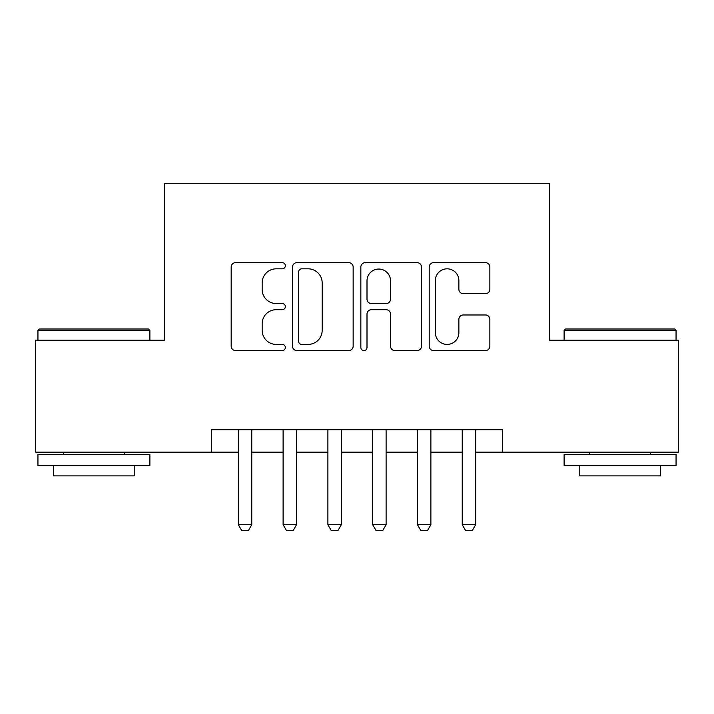 <?xml version="1.0" encoding="UTF-8"?>
<svg xmlns="http://www.w3.org/2000/svg" width="714" height="714" viewBox="0 0 714 714"><rect width="100%" height="100%" fill="white"/><g stroke="black" fill="none" stroke-linecap="round" stroke-linejoin="round"><path stroke-width="1.07" d="M285.35 265.742A3.079 3.079 0 0 0 282.28 262.663L235.575 262.663A4.391 4.391 0 0 0 231.175 267.063L231.175 346.183A4.391 4.391 0 0 0 235.575 350.574L282.28 350.574A3.079 3.079 0 0 0 285.35 347.504A3.079 3.079 0 0 0 282.28 344.425L276.229 344.425A14.066 14.066 0 0 1 262.163 330.359L262.163 323.763A14.066 14.066 0 0 1 276.229 309.697L282.28 309.697A3.079 3.079 0 0 0 285.35 306.618A3.079 3.079 0 0 0 282.28 303.548L276.229 303.548A14.066 14.066 0 0 1 262.163 289.482L262.163 282.887A14.066 14.066 0 0 1 276.229 268.821L282.28 268.821A3.079 3.079 0 0 0 285.35 265.742M485.458 293.659A4.391 4.391 0 0 0 489.858 289.259L489.858 267.063A4.391 4.391 0 0 0 485.458 262.663L433.594 262.663A4.391 4.391 0 0 0 429.194 267.063L429.194 346.183A4.391 4.391 0 0 0 433.594 350.574L485.458 350.574A4.391 4.391 0 0 0 489.858 346.183L489.858 319.372A4.391 4.391 0 0 0 485.458 314.972L463.261 314.972A4.391 4.391 0 0 0 458.87 319.372L458.87 332.662A11.754 11.754 0 0 1 447.107 344.425A11.754 11.754 0 0 1 435.353 332.662L435.353 280.575A11.754 11.754 0 0 1 447.107 268.821A11.754 11.754 0 0 1 458.87 280.575L458.87 289.259A4.391 4.391 0 0 0 463.261 293.659L485.458 293.659M211.46 452.158L35.7 452.158L35.7 340.203L164.443 340.203L164.443 183.471L549.557 183.471L549.557 340.203L678.3 340.203L678.3 452.158L502.54 452.158L502.54 429.766L211.46 429.766L211.46 452.158L238.333 452.158M353.153 267.063A4.391 4.391 0 0 0 348.762 262.663L296.89 262.663A4.391 4.391 0 0 0 292.499 267.063L292.499 346.183A4.391 4.391 0 0 0 296.89 350.574L348.762 350.574A4.391 4.391 0 0 0 353.153 346.183L353.153 267.063M365.238 262.663L417.11 262.663A4.391 4.391 0 0 1 421.501 267.063L421.501 346.183A4.391 4.391 0 0 1 417.11 350.574L394.913 350.574A4.391 4.391 0 0 1 390.513 346.183L390.513 314.098A4.391 4.391 0 0 0 386.122 309.697L371.396 309.697A4.391 4.391 0 0 0 366.996 314.098L366.996 347.504A3.079 3.079 0 0 1 363.926 350.574A3.079 3.079 0 0 1 360.847 347.504L360.847 267.063A4.391 4.391 0 0 1 365.238 262.663M251.765 452.158L283.11 452.158M296.542 452.158L327.896 452.158M341.328 452.158L372.672 452.158M386.104 452.158L417.458 452.158M430.89 452.158L462.235 452.158M475.667 452.158L502.54 452.158M301.727 268.821A3.079 3.079 0 0 0 298.648 271.9L298.648 341.346A3.079 3.079 0 0 0 301.727 344.425L308.1 344.425A14.066 14.066 0 0 0 322.166 330.359L322.166 282.887A14.066 14.066 0 0 0 308.1 268.821L301.727 268.821M390.513 280.798A11.754 11.754 0 0 0 378.759 269.044A11.754 11.754 0 0 0 366.996 280.798L366.996 299.148A4.391 4.391 0 0 0 371.396 303.548L386.122 303.548A4.391 4.391 0 0 0 390.513 299.148L390.513 280.798M251.765 429.766L251.765 524.701L248.41 530.529L241.689 530.529L238.333 524.701L238.333 429.766M238.333 524.701L251.765 524.701M39.279 329.011L148.548 329.011L149.886 330.359L37.94 330.359L39.279 329.011M93.918 465.59L37.94 465.59L37.94 454.399L149.886 454.399L149.886 465.59L93.918 465.59M134.214 465.59L134.214 475.89L53.612 475.89L53.612 465.59M565.452 329.011L674.721 329.011L676.06 330.359L564.114 330.359L565.452 329.011M620.082 465.59L564.114 465.59L564.114 454.399L676.06 454.399L676.06 465.59L620.082 465.59M660.388 465.59L660.388 475.89L579.786 475.89L579.786 465.59M296.542 429.766L296.542 524.701L293.186 530.529L286.475 530.529L283.11 524.701L283.11 429.766M283.11 524.701L296.542 524.701M341.328 429.766L341.328 524.701L337.972 530.529L331.251 530.529L327.896 524.701L327.896 429.766M327.896 524.701L341.328 524.701M386.104 429.766L386.104 524.701L382.749 530.529L376.028 530.529L372.672 524.701L372.672 429.766M372.672 524.701L386.104 524.701M430.89 429.766L430.89 524.701L427.525 530.529L420.814 530.529L417.458 524.701L417.458 429.766M417.458 524.701L430.89 524.701M475.667 429.766L475.667 524.701L472.311 530.529L465.59 530.529L462.235 524.701L462.235 429.766M462.235 524.701L475.667 524.701M37.94 340.203L37.94 330.359M63.466 454.399L63.466 452.158M124.361 454.399L124.361 452.158M149.886 340.203L149.886 330.359M564.114 340.203L564.114 330.359M589.639 454.399L589.639 452.158M650.534 454.399L650.534 452.158M676.06 340.203L676.06 330.359"/></g></svg>
